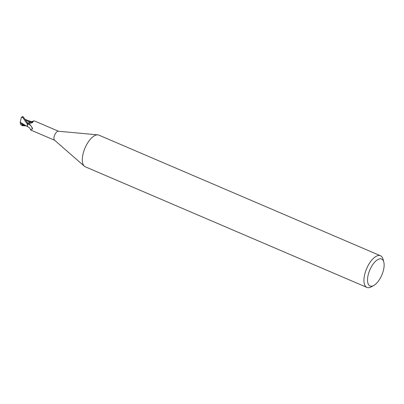 <?xml version="1.0" encoding="UTF-8"?>
<svg xmlns="http://www.w3.org/2000/svg" width="404" height="404" viewBox="0 0 404 404"><rect width="100%" height="100%" fill="white"/><g stroke="black" fill="none" stroke-linecap="round" stroke-linejoin="round"><path stroke-width="0.61" d="M373.791 285.456L371.306 286.83A17.226 7.661 -66.8 0 1 366.918 287.421L85.305 166.802A17.226 7.661 -66.8 0 1 84.37 166.211A17.226 7.661 -66.8 0 1 82.966 154.323A17.226 7.661 -66.8 0 1 97.793 134.865A17.226 7.661 -66.8 0 1 98.869 135.133L380.482 255.757A17.226 7.661 -66.8 0 1 383.078 259.343L383.8 262.09A14.64 6.509 -66.8 0 1 383.578 269.65A14.64 6.509 -66.8 0 1 373.791 285.456A14.64 6.509 -66.8 0 1 368.074 275.351A14.64 6.509 -66.8 0 1 376.174 260.726A14.64 6.509 -66.8 0 1 383.8 262.09M84.37 166.211L54.52 140.163A4.909 2.182 -66.8 0 1 54.121 136.774A4.909 2.182 -66.8 0 1 58.348 131.229L97.793 134.865M366.918 287.421A17.226 7.661 -66.8 0 1 364.58 274.947A17.226 7.661 -66.8 0 1 380.482 255.757M27.618 126.573L27.326 124.321A5.126 2.278 -66.8 0 1 27.724 123.265A5.126 2.278 -66.8 0 0 27.326 124.321L27.457 126.245A4.434 1.97 -66.8 0 1 27.305 124.715A4.909 2.182 -66.8 0 1 27.8 123.336L29.8 123.402L32.492 122.639L33.593 120.973L34.436 120.932L58.509 131.244M27.623 123.22L28.073 123.432L27.623 123.22L28.073 123.432L30.542 121.725M28.426 123.412L29.149 122.846M25.109 119.337L29.563 122.26L30.492 121.7L29.613 122.301M27.305 124.715L27.952 124.185L29.649 124.26L31.992 127.295L32.562 128.795L30.573 129.957L54.641 140.269M27.952 124.185A5.338 5.181 176.4 0 1 32.219 129.174M30.431 129.81C30.295 128.492 29.527 127.548 28.123 126.982A4.434 1.97 -66.8 0 1 27.457 126.245M33.593 120.973L31.648 121.685A4.434 1.97 -66.8 0 0 30.234 121.821A4.434 1.97 -66.8 0 0 29.603 122.331A2.222 0.99 -66.8 0 1 28.583 123.422M29.603 122.331A5.626 3.782 -50.1 0 0 33.204 121.458M30.451 121.7L25.088 119.311M24.891 125.094L20.205 122.26L21.311 117.529L22.624 117.241L27.341 124.215A5.166 2.298 -66.8 0 1 27.709 123.26L23.205 116.786L22.25 116.822M29.563 122.26L28.053 123.412M20.68 123.235L20.831 124.634L22.877 125.361L22.735 124.998L21.791 123.72L20.2 123.028M21.947 123.877L25.407 125.366M20.205 123.043L20.215 122.18M26.3 125.866L22.159 125.695L20.503 124.139M21.579 117.68L21.311 117.529M26.311 121.19L28.017 123.366M22.735 124.998L25.134 125.25M22.624 117.241A5.166 2.298 -66.8 0 1 23.205 116.786M27.644 120.437L31.335 121.589M24.705 124.998L27.871 126.816M22.533 116.579L21.478 117.306"/></g></svg>
